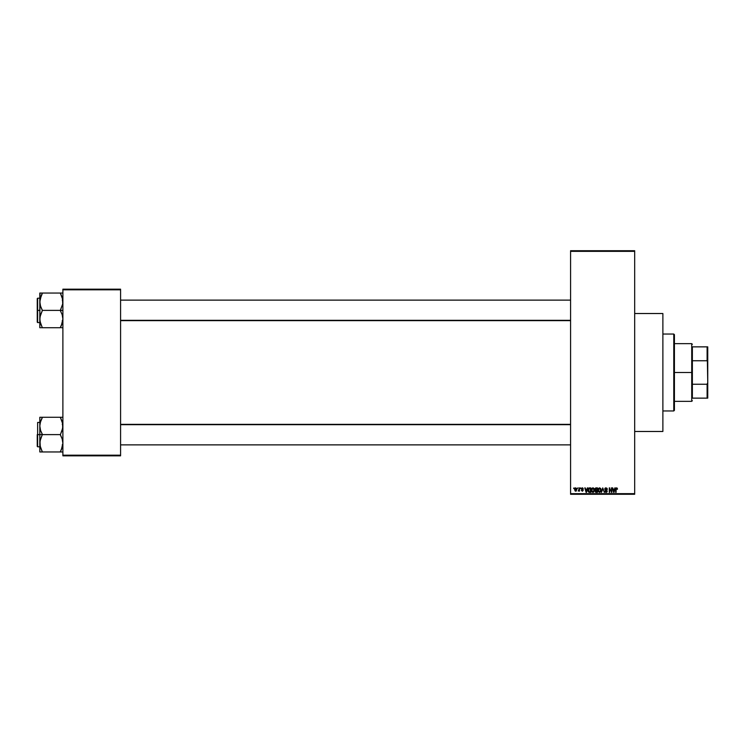 <?xml version="1.0" encoding="UTF-8"?>
<svg xmlns="http://www.w3.org/2000/svg" width="745" height="745" viewBox="0 0 745 745"><rect width="100%" height="100%" fill="white"/><g stroke="black" fill="none" stroke-linecap="round" stroke-linejoin="round"><path stroke-width="1.12" d="M634.675 431.476L662.882 431.476L662.882 313.524L634.675 313.524L662.882 313.524L662.882 431.476L634.675 431.476M570.577 251.344L570.577 493.656L634.675 493.656L634.675 251.344L570.577 251.344L570.577 250.711L634.675 250.711L634.675 251.344L634.675 250.711L570.577 250.711L570.577 494.289L634.675 494.289L634.675 251.344L570.577 251.344M577.45 488.524L577.859 487.882L577.45 488.524M579.079 490.629L578.204 491.029L579.489 487.882L579.489 491.141L579.079 490.629L578.204 491.029L579.079 489.577L578.204 491.029L579.079 490.629L579.489 491.141L579.489 487.882L579.079 491.141M580.243 488.524L580.653 487.882L580.243 488.524M581.715 488.692L582.255 488.292L581.705 488.795L582.255 488.292L582.869 488.934L582.255 488.292L582.869 488.934L582.255 488.292L581.705 488.795L583.214 490.275L582.301 491.206L581.351 490.275L582.814 490.34L581.351 488.478L582.385 487.826L583.242 488.673L581.743 488.59L583.205 490.08L582.488 491.188L581.351 490.275L582.283 490.741L582.776 490.191L581.296 488.878L582.814 490.34L581.351 490.275L582.301 491.206L583.214 490.275L581.705 488.795L582.255 488.292L583.279 488.869L582.283 487.826L583.279 488.869L582.255 488.292L581.705 488.795L583.214 490.275L582.208 491.197M587.339 487.882L586.52 492.371L584.788 487.882L585.57 489.223L586.986 489.223L585.57 489.223L584.788 487.882L586.091 492.371L587.768 487.882L586.52 492.371L585.216 487.882M591.325 490.433L591.726 488.506L593.569 488.012L594.463 489.865L593.635 492.194L591.921 491.998L591.334 489.698L591.828 488.366L592.89 487.826L591.726 488.506L591.316 490.117L592.89 492.426L594.463 490.07L594.063 488.524L594.463 490.07L594.063 488.524L592.89 487.826L594.063 488.524M599.595 487.826L600.768 488.524L601.168 490.07L600.749 491.775L599.492 492.426L598.179 491.216L598.421 488.506L599.595 487.826L598.421 488.506L598.021 490.117L599.595 492.426L601.168 490.07L600.768 488.524L601.168 490.07L600.768 488.524L599.595 487.826L600.768 488.524L599.595 487.826L598.421 488.506L599.595 487.826M616.599 487.826L617.484 489.223L616.171 488.618L616.087 492.371L615.817 488.338L616.599 487.826L615.677 489.325L615.677 492.371L616.143 488.683L616.581 488.347L617.484 489.223L617.242 488.143L617.484 489.223L616.581 488.347L616.087 489.288M614.839 487.882L614.029 492.371L612.297 487.882L613.079 489.223L614.485 489.223L613.079 489.223L612.297 487.882L613.601 492.371L615.268 487.882L614.029 492.371L612.725 487.882M611.421 487.882L611.831 492.371L609.671 488.776L609.27 492.371L609.27 487.882L611.421 491.476L609.27 487.882L609.27 492.371L609.671 488.776L611.831 492.371L611.831 487.882L611.394 492.371M604.726 489.288L605.489 487.91L606.998 488.273L607.343 489.335L606.16 488.366L605.126 489.12L606.933 490.378L607.063 491.886L606.188 492.426L605.154 492.035L604.838 491.085L606.132 491.905L606.812 491.067L604.726 489.13L606.691 490.722L606.058 491.905L604.838 491.085L606.067 492.426L607.231 491.197L605.126 489.12L605.955 488.347L607.343 489.335L605.992 487.826L604.726 489.13L605.778 490.35M602.77 489.111L601.439 492.371L602.724 487.882L604.325 492.371L602.947 488.403L601.439 492.371L602.947 488.403L604.325 492.371L603.022 488.757M596.168 492.371L595.05 491.244L595.004 488.692L595.665 487.947L597.434 487.882L597.434 492.371L595.348 492.072L594.929 489.204L595.488 490.303L595.05 491.244L596.168 492.371L597.434 492.371L597.434 487.882L596.177 487.882L597.434 487.882L597.434 492.371L596.168 492.371L595.05 491.244L595.488 490.303L594.938 489.363M589.537 487.882L588.001 490.154L588.634 488.171L590.738 487.882L590.738 492.371L588.876 492.259L588.103 491.132L588.001 490.154L588.95 492.287L590.738 492.371L590.738 487.882L589.537 487.882L590.738 487.882L590.738 492.371M574.591 489.549L575.27 487.938L576.639 488.413L576.267 491.048L575.196 491.048L574.591 489.549L575.727 491.206L576.863 489.512L575.727 487.826L574.591 489.549L575.661 491.197M573.603 488.524L574.013 487.882L573.603 488.524M62.887 289.172L120.578 289.172L120.578 289.805L62.887 289.805L62.887 455.195L120.578 455.195L120.578 289.172L62.887 289.172L62.887 289.805L62.887 289.172M62.887 455.828L120.578 455.828L120.578 289.805L62.887 289.805L62.887 455.828L62.887 455.195L120.578 455.195L120.578 455.828L62.887 455.828M570.577 494.289L570.577 493.656L634.675 493.656L634.675 494.289L570.577 494.289M617.074 489.279L616.581 488.347L616.143 488.683L616.581 488.347L617.074 489.279L616.655 488.357M616.087 492.371L615.677 489.325M615.677 489.195L615.826 488.338M613.973 491.057L614.355 489.744L613.787 491.905L613.219 489.744L614.355 489.744L613.219 489.744L613.554 490.983M609.671 492.371L609.708 487.882M606.058 488.357L606.933 489.4L605.797 488.357M605.154 488.878L605.955 488.347L605.126 489.12L605.955 488.347L605.126 489.12L607.156 491.663M605.126 489.12L606.141 489.968L605.126 489.12M607.231 491.197L606.067 492.426M604.838 491.085L606.058 491.905L606.821 491.179L605.34 490.191L606.691 490.722L606.058 491.905L606.812 491.29M605.247 491.029L605.806 491.877M604.912 488.394L605.462 487.919M602.724 487.882L601.439 492.371L602.724 487.882M598.468 491.812L598.058 490.704M598.524 488.366L598.021 489.912M599.501 491.896L600.163 491.719M598.859 491.57L599.427 491.886M598.635 491.225L599.585 491.905L600.759 490.061L599.585 491.905L598.431 490.136L598.598 491.151L598.431 490.136L599.595 488.347L598.431 490.136L598.561 489.186M600.135 488.515L600.759 490.061L599.52 488.347M600.284 491.625L600.759 490.061L599.595 488.347M595.944 492.361L595.348 492.072M595.05 491.104L595.488 490.303L594.929 489.204L596.177 487.882M595.488 490.303L595.05 491.244L595.432 490.34M595.357 488.971L596.224 489.977L595.339 489.195L595.739 488.459L595.581 489.81L597.034 489.977L596.224 489.977M595.842 488.431L597.034 488.403L595.739 488.459L595.339 489.195M596.075 491.84L595.46 491.067L596 491.83M596.261 490.508L597.034 490.508L597.034 491.849L596.317 491.849L597.034 491.849L597.034 490.508L595.46 491.169L596.317 491.849L595.46 491.169L596.317 491.849L595.46 491.169L596.317 491.849L595.46 491.169L595.832 490.545L595.469 491.328M597.034 488.403L597.034 489.977L597.034 488.403M591.772 491.812L591.353 490.704M591.828 488.366L591.316 490.117L591.726 488.506L592.89 487.826M592.806 491.896L593.458 491.719M592.154 491.57L592.722 491.886M591.93 491.225L592.89 491.905L594.054 490.061L592.89 491.905L591.726 490.136L591.903 491.151L591.726 490.136L592.899 488.347L591.726 490.136L591.865 489.186M593.439 488.515L594.054 490.061L592.824 488.347M593.579 491.625L594.054 490.061L592.899 488.347M588.308 491.663L588.066 490.955M588.178 491.374L588.01 490.471M588.168 488.943L588.01 489.763M588.634 488.171L589.155 487.919M588.448 490.787L588.643 491.365M588.718 488.767L589.593 488.403L588.41 489.875L589.025 491.756L590.329 491.849L589.025 491.756L588.569 489.065L588.41 490.378M590.329 488.403L590.329 491.849L590.329 488.403L589.593 488.403L590.329 488.403M588.587 491.262L589.602 491.849M586.464 491.057L586.846 489.744L586.464 491.057M586.278 491.905L585.71 489.744L586.315 491.691M585.71 489.744L586.846 489.744L585.71 489.744M582.581 487.863L583.261 488.776M581.808 490.415L582.814 490.34L581.296 488.878L582.283 487.826L583.279 488.869M581.808 489.093L582.394 489.335M583.214 490.368L582.301 491.206L581.37 490.396M582.078 490.704L581.761 490.21L582.814 490.34L581.296 488.878L582.283 487.826M578.679 490.62L579.042 490.08M579.079 487.882L579.079 489.577M574.805 488.422L574.637 488.971M575.364 488.431L575.261 490.499M576.453 489.316L575.745 490.741L576.397 490.098L576.276 488.646L575.624 488.301L575 489.512L575.745 490.741L576.462 489.512L575.717 488.292L575 489.512L575.745 490.741L575 489.512L575.717 488.292L576.462 489.512L575.82 488.301M575.233 490.461L575.838 490.732M588.569 489.065L588.41 489.875M673.778 334.039L674.421 334.682L674.421 410.318L673.778 410.961L662.882 410.961L673.778 410.961L673.778 334.039L662.882 334.039L673.778 334.039L673.778 410.961L674.421 410.318L674.421 334.682L673.778 334.039M40.258 446.693L39.997 441.096L42.381 434.41L40.528 430.312L39.811 425.944L39.811 434.614L42.381 434.614L40.528 430.312L39.811 425.944L40.528 421.605L42.381 417.274L60.326 417.274L62.17 421.577L62.887 425.944L62.18 430.284L60.326 434.614L42.381 434.614L60.326 434.614L62.17 438.917L62.887 443.284L62.18 447.624L60.326 451.954L42.381 451.954L40.528 447.652L39.811 443.284L40.528 438.945L42.381 434.614L39.811 434.614L39.811 451.954L62.701 451.954M37.632 434.614L37.632 422.434L37.632 434.614L39.811 434.614L37.632 434.614L37.632 446.795L37.632 434.614M61.36 451.954L60.326 451.749L62.459 446.665M41.906 450.874L39.997 445.473M62.45 422.536L62.71 428.133L60.326 434.819L62.17 438.917L62.887 443.284L61.36 449.729L62.71 445.473M61.36 417.274L62.887 417.274L60.326 417.274L62.71 423.756M60.326 417.274L39.811 417.274L39.811 425.944L40.528 421.605L42.381 417.479L40.249 422.564M42.381 417.479L41.347 419.5L42.381 417.274L39.811 417.274L39.811 451.954M37.25 434.614L37.25 446.413L37.25 434.614M40.528 447.643L42.381 451.749L41.347 451.954L42.381 451.954M40.528 451.954L41.338 451.954M41.347 417.274L39.997 417.274M41.273 419.649L39.997 423.756M62.18 417.274L62.887 417.274M60.801 418.355L62.18 421.586M62.44 422.499L62.18 421.605L62.44 422.499M570.577 424.687L120.578 424.687L570.577 424.687M120.578 320.313L570.577 320.313L120.578 320.313M692.366 346.863L692.366 360.748L692.366 346.863L707.107 346.863L692.366 346.863M692.366 372.5L692.366 360.748L692.366 384.252L692.366 372.5L691.723 372.5L692.366 372.5M674.421 343.65L691.723 343.65L691.723 372.5L691.723 343.65L692.366 344.292M674.421 372.5L691.723 372.5L674.421 372.5M692.366 398.137L692.366 384.252L692.366 398.137L707.75 398.137L707.75 382.613L707.107 384.252L692.366 384.252L707.107 384.252L707.107 398.137L707.107 384.252L707.75 382.613L707.75 398.137L692.366 398.137M674.421 401.35L691.723 401.35L691.723 372.5L691.723 401.35L692.366 400.708M707.75 346.863L707.107 346.863L707.75 382.613L707.75 346.863L707.75 362.387L707.107 360.748L707.107 346.863L707.75 346.863M692.366 360.748L707.107 360.748L692.366 360.748M62.45 298.307L62.71 303.904L60.326 310.386L62.887 310.386L60.326 310.59L62.17 314.688L62.887 319.056L61.36 325.5L62.459 322.436M37.632 310.386L37.632 322.566L37.25 298.587L37.25 322.185L37.25 310.386L39.811 310.386L37.632 310.386L37.632 298.205L37.632 310.386M41.347 327.726L60.326 327.726L61.36 325.5L60.326 327.726L42.381 327.726L40.528 323.423L39.811 319.056L40.528 314.716L42.381 310.59L40.528 306.083L39.811 301.716L41.338 295.271L40.249 298.335M40.258 322.464L39.811 319.056L39.811 327.726L39.997 316.867L42.381 310.386L60.326 310.386L42.381 310.386L40.528 306.083L39.811 301.716L39.811 319.056L39.997 299.527L42.381 293.251L41.347 295.271L42.381 293.046L39.811 293.046L40.528 293.046L39.811 293.046L39.811 301.716L39.997 293.046M41.906 326.645L39.997 321.244M61.36 293.046L42.381 293.046L62.71 293.046L60.326 293.046L62.701 299.49L62.71 303.904L60.326 310.59L62.17 314.688L62.887 319.056L61.36 325.5L62.71 321.244M62.887 293.046L62.18 293.046M61.36 327.726L62.71 327.726M37.25 310.386L37.25 298.587L37.25 310.386M41.347 293.046L42.381 293.251L39.997 299.527M40.528 327.726L39.997 327.726M40.528 323.414L42.381 327.726M60.326 293.046L62.71 299.527M60.801 294.126L62.18 297.357M62.45 298.298L62.18 297.376L62.45 298.298M60.326 451.749L62.45 446.702M41.347 419.5L40.267 422.499M60.326 327.521L62.44 322.501M42.381 293.251L40.258 298.298M62.254 444.867L62.887 445.51M39.811 422.434L37.632 422.434M39.811 446.795L37.632 446.795M62.254 424.361L62.887 423.719M120.578 444.867L570.577 444.867L120.578 444.867M120.578 424.361L570.577 424.361M570.577 300.133L120.578 300.133L570.577 300.133M570.577 320.639L120.578 320.639M62.254 300.133L62.887 299.49M39.811 322.566L37.632 322.566M39.811 298.205L37.632 298.205M62.254 320.639L62.887 321.281"/></g></svg>
